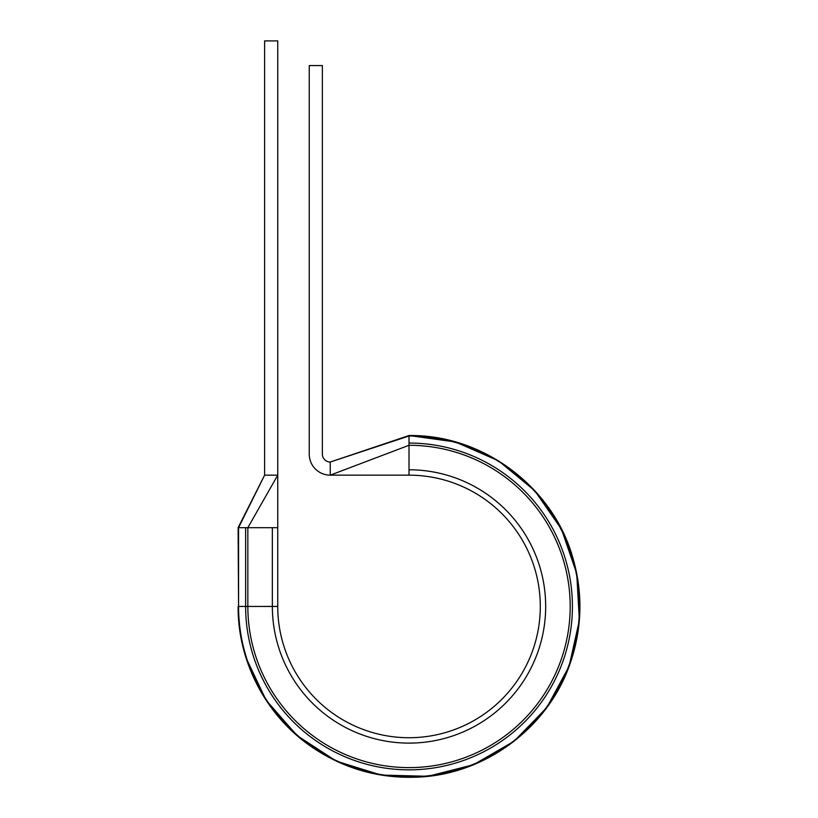 <?xml version="1.0" encoding="UTF-8"?>
<svg xmlns="http://www.w3.org/2000/svg" width="818" height="818" viewBox="0 0 818 818"><rect width="100%" height="100%" fill="white"/><g stroke="black" fill="none" stroke-linecap="round" stroke-linejoin="round"><path stroke-width="1.23" d="M409.02 435.462L409.02 475.166L330.247 475.166A21.002 21.002 0 0 1 309.245 454.164L309.245 65.583L322.374 65.583L322.374 454.164A7.873 7.873 0 0 0 330.247 462.037L330.247 475.166L409.02 445.278A161.166 161.166 0 0 1 570.187 606.445A161.166 161.166 0 0 1 409.02 767.611A161.166 161.166 0 0 1 247.844 606.445L247.844 527.682L277.742 527.682L277.742 40.9L264.613 40.9L264.613 475.166L277.742 475.166L247.844 527.682L238.57 527.682L264.613 475.166L238.11 527.682L238.57 606.445L238.57 527.682M409.02 435.994L409.02 435.994A170.451 170.451 0 0 1 579.471 606.445A170.451 170.451 0 0 1 409.02 776.895A170.451 170.451 0 0 1 238.57 606.445L272.353 606.445A136.657 136.657 0 0 0 409.02 743.112A136.657 136.657 0 0 0 545.678 606.445A136.657 136.657 0 0 0 409.02 469.788L409.02 475.166A131.279 131.279 0 0 1 540.299 606.445A131.279 131.279 0 0 1 409.02 737.724A131.279 131.279 0 0 1 277.742 606.445L277.742 527.682M239.193 625.75L238.11 606.445C237.741 660.29 264.776 713.357 308.56 744.717C341.454 768.122 378.069 778.92 418.407 777.1C485.923 774.227 548.673 727.12 570.279 663.071C582.385 627.672 583.091 592.048 572.375 556.189C551.925 485.933 482.16 434.409 409.02 435.534L330.247 462.037L408.918 436.025M409.02 475.166A131.279 131.279 0 0 1 540.299 606.445A131.279 131.279 0 0 1 409.02 737.724A131.279 131.279 0 0 1 277.742 606.445L272.353 606.445L272.353 527.682M409.02 443.049A163.395 163.395 0 0 1 572.416 606.445A163.395 163.395 0 0 1 409.02 769.84A163.395 163.395 0 0 1 245.625 606.445L245.625 527.682M409.02 435.534L455.503 441.976L498.479 460.82L534.716 490.647L561.475 529.205L576.741 573.582L579.359 620.443L569.124 666.241L546.823 707.539L514.133 741.21L473.52 764.718L428.039 776.292L381.127 775.065L336.31 761.129L296.985 735.515L266.106 700.188L245.993 657.784"/></g></svg>

